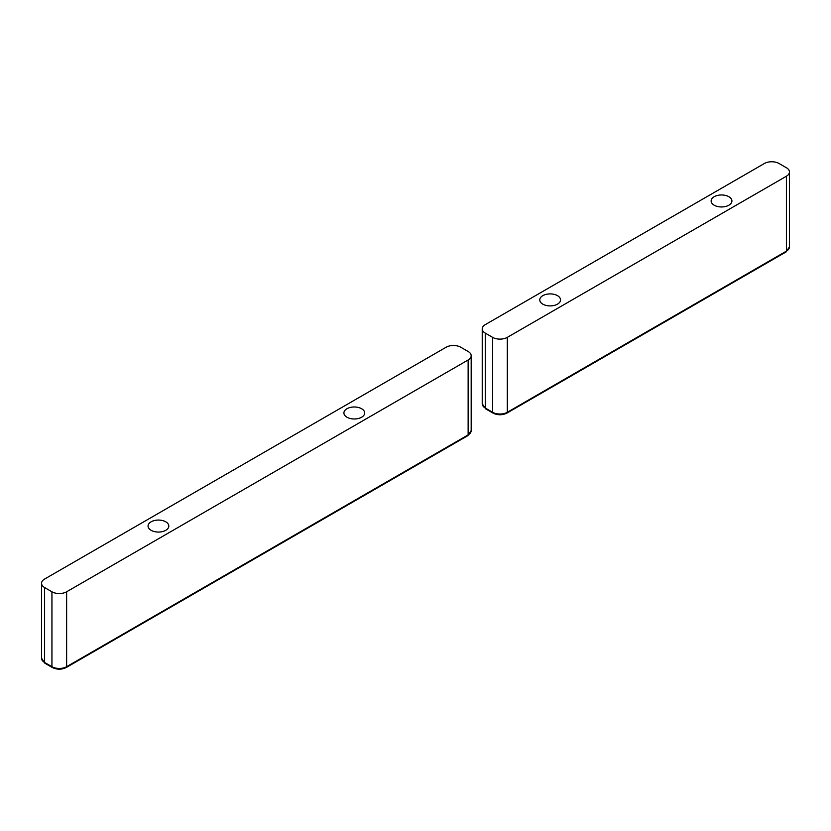 <?xml version="1.0" encoding="UTF-8"?>
<svg xmlns="http://www.w3.org/2000/svg" width="831" height="831" viewBox="0 0 831 831"><rect width="100%" height="100%" fill="white"/><g stroke="black" fill="none" stroke-linecap="round" stroke-linejoin="round"><path stroke-width="1.25" d="M492.98 413.069C497.634 415.323 502.298 415.323 506.952 413.069A1.735 0.997 -120 0 0 507.305 412.28L507.305 337.365A10.388 5.994 180 0 1 492.617 337.365L492.617 412.28L485.273 408.042A10.388 5.994 180 0 1 482.229 403.793L482.229 328.879A10.388 5.994 180 0 1 485.273 324.641L764.375 163.51A10.388 5.994 180 0 1 779.062 163.51L786.406 167.748A10.388 5.994 180 0 1 789.45 171.986A10.388 5.994 180 0 1 786.406 176.224L786.406 251.139L507.305 412.28A10.388 5.994 180 0 1 492.617 412.28A1.735 0.997 -60 0 0 492.98 413.069L485.636 408.831A1.735 0.997 -60 0 1 485.273 408.042L485.273 333.117A10.388 5.994 180 0 1 482.229 328.879M507.305 337.365L786.406 176.224M485.273 333.117L492.617 337.365M557.497 295.659A10.388 5.994 180 0 1 560.541 299.908A10.388 5.994 180 0 1 550.153 305.901A10.388 5.994 180 0 1 539.766 299.908A10.388 5.994 180 0 1 546.175 294.361A10.388 5.994 180 0 1 557.497 295.659M728.87 196.718A10.388 5.994 180 0 1 731.914 200.957A10.388 5.994 180 0 1 721.526 206.961A10.388 5.994 180 0 1 711.139 200.957A10.388 5.994 180 0 1 717.558 195.42A10.388 5.994 180 0 1 728.87 196.718M471.177 430.655L467.78 435.683A1.735 0.997 -120 0 0 468.133 434.893A10.388 5.994 180 0 0 471.177 430.655L471.177 355.741A10.388 5.994 180 0 0 468.133 351.492L460.79 347.254A10.388 5.994 180 0 0 446.102 347.254L44.594 579.062A10.388 5.994 180 0 0 41.55 583.31A10.388 5.994 180 0 0 44.594 587.548L51.938 591.786L51.938 666.701A1.735 0.997 120 0 0 52.291 667.49C56.955 669.744 61.608 669.744 66.272 667.49A1.735 0.997 -120 0 0 66.625 666.701A10.388 5.994 180 0 1 51.938 666.701L44.594 662.463A10.388 5.994 180 0 1 41.55 658.225L41.55 583.31M66.625 591.786L468.133 359.979L468.133 434.893L66.625 666.701L66.625 591.786A10.388 5.994 180 0 1 51.938 591.786M471.177 355.741A10.388 5.994 180 0 1 468.133 359.979M361.641 408.738A10.388 5.994 180 0 1 364.684 412.986A10.388 5.994 180 0 1 354.297 418.98A10.388 5.994 180 0 1 343.909 412.986A10.388 5.994 180 0 1 350.318 407.439A10.388 5.994 180 0 1 361.641 408.738M165.785 521.816A10.388 5.994 180 0 1 168.818 526.065A10.388 5.994 180 0 1 158.43 532.058A10.388 5.994 180 0 1 148.053 526.065A10.388 5.994 180 0 1 154.462 520.518A10.388 5.994 180 0 1 165.785 521.816M786.053 251.938A1.735 0.997 -120 0 0 786.406 251.139A10.388 5.994 180 0 0 789.45 246.9L786.053 251.938L506.952 413.069M52.291 667.49L44.947 663.252A1.735 0.997 -60 0 1 44.594 662.463L44.594 587.548M485.636 408.831L482.229 403.793M789.45 246.9L789.45 171.986M467.78 435.683L66.272 667.49M44.947 663.252L41.55 658.225"/></g></svg>
